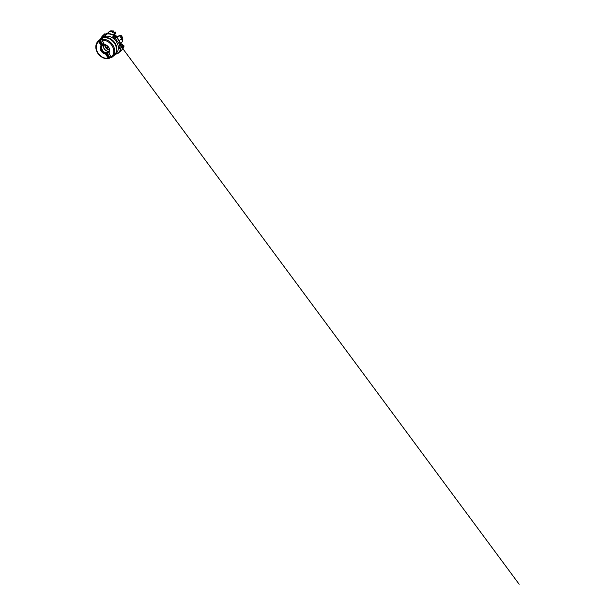 <?xml version="1.0" encoding="UTF-8"?>
<svg xmlns="http://www.w3.org/2000/svg" width="615" height="615" viewBox="0 0 615 615"><rect width="100%" height="100%" fill="white"/><g stroke="black" fill="none" stroke-linecap="round" stroke-linejoin="round"><path stroke-width="0.92" d="M119.402 48.308L120.01 48.431C119.387 48.462 118.987 48.116 118.81 47.393L119.471 45.279L120.671 44.034L122.37 44.403C121.432 44.434 120.748 44.088 120.325 43.365M122.116 44.526L120.479 44.272M120.14 44.611L122.062 45.31L121.847 45.825L122.877 46.617L124.022 45.871L122.201 44.488M121.455 50.292L121.455 50.338A11.754 9.287 48.7 0 1 120.894 50.945L123.154 48.316A11.754 9.287 -131.3 0 0 123.946 46.125L122.37 44.403M122.062 45.31L122.078 44.749M122.869 45.118C123.477 45.618 123.054 45.818 122.493 45.295C121.931 44.703 122.308 44.603 122.869 45.118C123.477 45.618 123.054 45.818 122.493 45.295C121.931 44.703 122.308 44.603 122.869 45.118M117.949 53.405L118.203 53.205A11.662 9.217 48.7 0 1 117.949 53.405L117.58 53.597L117.949 53.405M120.894 50.945L119.518 52.114M123.192 46.417A11.754 9.287 48.7 0 1 122.324 49.039M122.877 46.617L120.617 48.231A11.57 9.14 48.7 0 1 117.58 53.597L115.043 54.42M121.847 45.825L120.878 48.016M123.154 48.316L123.407 47.793M117.488 36.931L115.851 35.608L116.965 36.831L117.65 36.646M104.012 36.37L103.274 36.131C103.159 37.077 105.411 35.824 106.203 34.648L109.147 31.703L111.369 30.804L110.431 30.911A11.754 9.287 -131.3 0 1 112.876 30.988L110.931 30.75M113.206 37.661L112.906 36.377L114.075 33.617L113.129 36.785L113.752 38.115M114.682 32.472L113.76 32.134A11.754 9.287 48.7 0 1 114.682 32.472L114.075 33.617M113.76 32.134L113.298 32.203C112.622 32.403 111.661 32.065 112.03 31.719L112.453 32.111C111.853 32.288 112.414 32.334 113.037 32.387M111.976 31.957L112.03 31.719A11.754 9.287 48.7 0 0 109.147 31.703M115.535 33.31L115.082 33.94L115.22 32.472L115.489 33.533L115.028 34.232L114.797 33.756L114.997 32.057L114.536 34.325M114.836 35.424L114.49 34.286M114.544 35.309L115.005 36.862L114.559 34.963L113.844 35.716C113.775 37.523 116.765 38.399 117.388 36.746L116.658 37.792A11.57 9.14 48.7 0 1 119.141 41.113A11.57 9.14 48.7 0 1 120.394 44.357M112.191 31.603L112.876 30.988C113.152 30.65 113.391 30.873 113.591 31.649C113.391 30.873 113.152 30.65 112.876 30.988M114.79 35.278L115.781 35.585M122.324 40.121A11.754 9.287 48.7 0 1 122.685 41.067L121.378 39.214L121.747 38.138L121.954 38.668L120.694 39.491M121.954 38.668L121.993 38.637C122.646 38.015 122.646 37.761 122.008 37.876M122.439 37.43L122.185 37.846M119.41 45.349L121.447 46.648M118.787 47.224L120.771 48.124M119.11 48.062A1.914 1.784 167.9 0 0 120.44 48.324L120.617 48.231M120.44 48.324L119.318 48.247M121.463 38.414A11.754 9.287 48.7 0 0 119.448 35.77L116.865 37.477A11.662 9.217 48.7 0 1 119.441 40.89A11.662 9.217 48.7 0 1 120.671 44.034L122.685 41.067M118.657 35.939L116.658 36.877L115.336 36.224L114.951 35.578L115.851 35.608M112.906 36.377L113.022 37.4L114.336 38.376L116.658 37.792M101.39 37.477A11.662 9.217 48.7 0 1 102.79 35.693L100.652 39.022A11.57 9.14 48.7 0 1 103.282 35.424L103.466 36.446M103.282 35.424L104.166 34.425L105.134 35.708M104.873 33.756L104.166 34.425L105.18 34.01L104.873 33.756M105.25 34.586L105.918 34.955M105.096 34.325L106.003 34.955M106.18 47.447L106.864 47.086C107.294 47.324 107.356 48.17 106.956 48.331L106.18 47.447A4.397 3.475 48.7 0 1 105.849 46.917A4.397 3.475 48.7 0 1 105.265 44.857M109.309 51.199A4.551 3.598 48.7 0 1 108.178 51.329A4.551 3.598 48.7 0 1 103.973 48.508A4.551 3.598 48.7 0 1 103.374 45.871A4.551 3.598 48.7 0 1 103.812 44.472M104.189 44.342A4.551 3.598 -131.3 0 0 103.028 44.964A4.551 3.598 -131.3 0 0 102.928 45.049L102.382 45.595A4.551 3.598 -131.3 0 0 102.328 49.961A4.551 3.598 -131.3 0 0 106.272 52.759L106.395 52.99A4.789 3.782 48.7 0 1 102.151 50.03A4.789 3.782 48.7 0 1 102.259 45.372L101.713 45.856A4.789 3.782 -131.3 0 0 101.598 50.515A4.789 3.782 -131.3 0 0 105.842 53.474L106.395 52.99M101.713 45.856L101.114 45.756A5.266 4.159 -131.3 0 0 101.021 50.845A5.266 4.159 -131.3 0 0 105.642 54.097L105.842 53.474M101.114 45.756L98.831 41.551L98.977 40.521A10.616 8.387 -131.3 0 0 98.3 41.044A10.616 8.387 -131.3 0 0 97.324 52.121A10.616 8.387 48.7 0 0 108.509 58.656L105.857 53.789M108.494 58.648L105.642 54.097M111.307 57.456A10.616 8.387 48.7 0 1 109.908 57.91L108.801 58.609M109.293 58.171L106.272 52.759M106.326 52.713L106.995 52.536A4.551 3.598 -131.3 0 0 109.04 51.798A4.551 3.598 -131.3 0 0 109.101 51.737M108.701 52.36A4.789 3.782 -131.3 0 0 108.809 47.701A4.789 3.782 -131.3 0 0 104.565 44.741L104.327 44.503A5.266 4.159 -131.3 0 1 108.955 47.755A5.266 4.159 -131.3 0 1 108.855 52.844L108.701 52.36M108.855 52.844L111.346 57.533L108.717 52.682M111.63 57.518L112.33 56.98A10.616 8.387 48.7 0 0 113.314 45.902A10.616 8.387 48.7 0 1 113.314 45.902A10.616 8.387 -131.3 0 0 101.829 39.406L104.327 44.503M101.698 39.76L104.335 44.618M101.829 39.406L102.251 39.037M102.436 45.548L99.476 40.083L100.014 39.683A10.616 8.387 48.7 0 1 102.151 38.853M100.014 39.683L102.928 45.049M99.476 40.083L98.977 40.521M101.475 45.725L98.846 40.874M106.995 52.536L109.908 57.91M115.228 54.343L114.544 54.912M115.297 36.792L117.334 36.823M119.448 35.77L120.286 35.486M120.648 35.87L121.178 35.501L120.648 35.424A11.754 9.287 -131.3 0 1 122.308 37.692C122.593 37.184 122.447 37.077 121.878 37.361C122.447 37.077 122.593 37.184 122.308 37.692C122.593 37.184 122.447 37.077 121.878 37.361M113.99 32.126L113.967 31.849C113.79 31.058 113.506 31.019 113.114 31.719L112.922 32.264M113.967 31.849C113.79 31.058 113.506 31.019 113.114 31.719L112.445 31.365M113.86 32.126L113.698 31.634L113.222 32.226M113.006 32.387L113.698 31.634M112.614 32.249L112.322 31.772M112.307 31.457L113.006 31.88M121.993 38.637L122.308 37.692M106.126 34.755A1.084 0.553 -147.5 0 1 105.842 34.34A1.084 0.553 -147.5 0 1 105.803 34.133A1.084 0.553 -147.5 0 1 105.849 33.971A1.084 0.553 -147.5 0 1 105.941 33.879M106.272 34.54A1.084 0.553 -147.5 0 1 105.98 34.125A1.084 0.553 -147.5 0 1 105.988 33.756A1.084 0.553 -147.5 0 1 106.756 33.664M106.38 34.332A0.823 0.423 -147.5 0 1 106.249 34.109A0.823 0.423 -147.5 0 1 106.687 33.717M114.905 34.133L114.513 33.356M115.343 32.088L115.566 33.118M115.059 33.395L115.428 32.534L115.059 33.395M121.493 39.514L121.939 39.06L121.632 39.721M122.37 40.152L122.808 39.575L122.339 39.614M122.708 40.236L122.746 39.791M120.932 47.985A11.662 9.217 48.7 0 1 118.203 53.205L117.919 53.428M106.587 33.802A11.662 9.217 48.7 0 1 113.375 34.94M106.464 34.071A11.57 9.14 48.7 0 1 113.245 35.27M101.56 38.468A10.455 8.256 48.7 0 1 116.95 42.635A10.455 8.256 48.7 0 1 115.297 54.074M117.803 36.262L119.072 35.993M104.711 33.91L102.79 35.693A11.662 9.217 48.7 0 1 103.358 35.216M109.424 49.592A4.397 3.475 48.7 0 1 106.956 48.331M106.81 45.541A2.698 2.129 -131.3 0 0 107.133 46.417A2.698 2.129 -131.3 0 0 108.947 47.97M104.742 44.764A4.774 3.775 -131.3 0 0 105.388 47.178A4.774 3.775 -131.3 0 0 109.455 50.115M108.755 51.314A4.774 3.775 48.7 0 1 104.066 48.347A4.774 3.775 -131.3 0 1 103.474 45.302M103.389 45.764A4.743 3.744 -131.3 0 0 104.02 48.401A4.743 3.744 48.7 0 0 108.286 51.337M107.925 58.294A9.902 7.826 48.7 0 1 97.531 52.206A9.902 7.826 48.7 0 1 98.831 41.551M102.052 40.306A9.902 7.826 48.7 0 1 112.445 46.402A9.902 7.826 48.7 0 1 111.138 57.041M108.663 58.671C104.427 59.44 99.261 56.411 97.078 51.968C95.033 48.078 95.502 43.427 98.3 41.044L100.084 39.475A10.616 8.387 -131.3 0 1 115.09 44.326A10.616 8.387 48.7 0 1 114.113 55.412L112.33 56.98A10.616 8.387 48.7 0 1 111.653 57.502M103.166 37.861A10.301 8.141 48.7 0 1 103.451 37.776A10.301 8.141 48.7 0 1 115.482 43.865A10.301 8.141 48.7 0 1 116.22 52.29L115.981 52.829A10.57 8.349 48.7 0 0 115.228 44.195A10.57 8.349 -131.3 0 0 102.882 37.946A10.57 8.349 -131.3 0 0 101.352 38.591M114.113 55.412L115.981 52.829A10.57 8.349 48.7 0 1 115.143 54.266M105.757 35.293L105.657 34.855M108.763 47.609A2.506 1.983 48.7 0 1 107.364 46.286A2.506 1.983 -131.3 0 1 107.141 45.771M115.074 33.148L115.474 33.202M121.755 39.86L122.177 39.506L121.801 39.275M122.054 39.345L122.777 39.552M124.084 46.025L123.315 48.093M103.451 37.776L100.084 39.475M119.264 48.531L119.94 47.978M119.341 35.685L120.24 35.501M115.297 38.484L519.168 584.25L115.412 38.645M122.439 37.254L121.163 35.486M105.903 34.732L105.803 34.133M114.69 34.171L114.244 33.687M114.997 32.049L114.436 32.387"/></g></svg>
